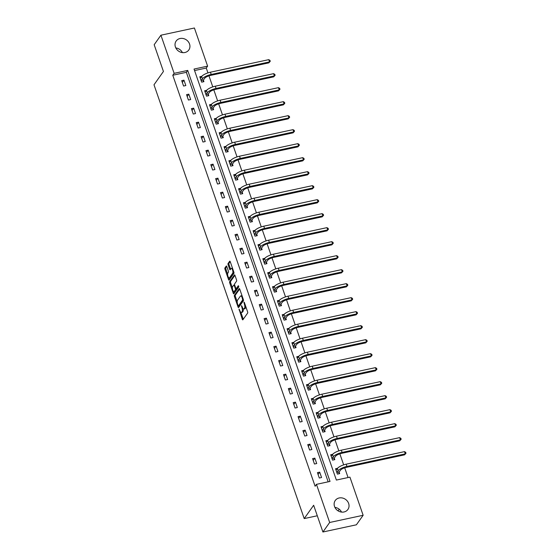 <?xml version="1.0" encoding="UTF-8"?>
<svg xmlns="http://www.w3.org/2000/svg" width="560" height="560" viewBox="0 0 560 560"><rect width="100%" height="100%" fill="white"/><g stroke="black" fill="none" stroke-linecap="round" stroke-linejoin="round"><path stroke-width="0.84" d="M239.029 309.05L242.298 319.284A0.973 0.357 -102.1 0 0 242.767 319.865A0.973 0.357 -102.1 0 0 242.865 319.795L247.639 313.068A0.973 0.357 -102.1 0 0 247.597 311.808L244.356 302.449L243.957 302.099L244.405 304.185A3.122 1.141 -102.1 0 1 244.531 308.203L244.132 308.763A3.122 1.141 -102.1 0 1 243.817 308.994A3.122 1.141 -102.1 0 1 242.312 307.139L241.493 305.571L241.941 307.664A3.122 1.141 -102.1 0 1 242.067 311.675L241.668 312.235A3.122 1.141 -102.1 0 1 241.353 312.473A3.122 1.141 -102.1 0 1 239.848 310.611L239.029 309.05M189.539 43.995A7.756 6.846 -144.7 0 1 188.804 49.994A7.756 6.846 -144.7 0 1 181.629 52.479A7.756 6.846 -144.7 0 1 175.427 47.026A7.756 6.846 -144.7 0 1 176.155 41.027A7.756 6.846 -144.7 0 1 183.33 38.542A7.756 6.846 -144.7 0 1 189.539 43.995M348.642 503.454A7.756 6.846 -144.7 0 1 347.907 509.46A7.756 6.846 -144.7 0 1 340.732 511.945A7.756 6.846 -144.7 0 1 334.53 506.492A7.756 6.846 -144.7 0 1 335.258 500.486A7.756 6.846 -144.7 0 1 342.433 498.001A7.756 6.846 -144.7 0 1 348.642 503.454M226.828 266.574A0.973 0.357 -102.1 0 0 226.352 265.993A0.973 0.357 -102.1 0 0 226.254 266.07L224.917 267.953A0.973 0.357 -102.1 0 0 224.959 269.206L228.557 279.601A0.973 0.357 -102.1 0 0 229.026 280.182A0.973 0.357 -102.1 0 0 229.124 280.112L233.898 273.385A0.973 0.357 -102.1 0 0 233.856 272.132L230.258 261.737A0.973 0.357 -102.1 0 0 229.789 261.156A0.973 0.357 -102.1 0 0 229.684 261.226L228.067 263.508A0.973 0.357 -102.1 0 0 228.109 264.761L229.649 269.213A0.973 0.357 -102.1 0 0 230.118 269.787A0.973 0.357 -102.1 0 0 230.223 269.717L231.021 268.59A2.611 0.952 -102.1 0 1 231.287 268.394A2.611 0.952 -102.1 0 1 232.666 270.333A2.611 0.952 -102.1 0 1 232.652 273.301L229.516 277.725A2.611 0.952 -102.1 0 1 229.25 277.921A2.611 0.952 -102.1 0 1 227.871 275.982A2.611 0.952 -102.1 0 1 227.885 273.014L228.403 272.279A0.973 0.357 -102.1 0 0 228.368 271.019L226.828 266.574M363.139 515.284L356.391 524.797L322.917 532L313.656 505.26L304.206 518.581L153.993 84.784L163.436 71.463L154.175 44.716L160.923 35.203L194.404 28L207.613 66.136L194.04 69.055L336.364 480.06L349.93 477.141L363.139 515.284L329.665 522.48L316.456 484.344L330.029 481.425L187.705 70.42L174.132 73.339L160.923 35.203M322.917 532L329.665 522.48M328.16 481.824L186.354 72.324L172.781 75.243L315.105 486.248L316.456 484.344M172.781 75.243L174.132 73.339M234.402 295.351A0.973 0.357 -102.1 0 0 234.444 296.604L238.042 306.999A0.973 0.357 -102.1 0 0 238.511 307.58A0.973 0.357 -102.1 0 0 238.616 307.503L243.383 300.776A0.973 0.357 -102.1 0 0 243.341 299.523L239.743 289.128A0.973 0.357 -102.1 0 0 239.274 288.547A0.973 0.357 -102.1 0 0 239.176 288.624L234.402 295.351L235.305 295.155A0.973 0.357 -102.1 0 0 235.347 296.408L237.188 301.728M233.303 293.3L229.698 282.905A0.973 0.357 -102.1 0 1 229.663 281.652L234.43 274.925A0.973 0.357 -102.1 0 1 234.528 274.855A0.973 0.357 -102.1 0 1 234.997 275.429L236.537 279.881A0.973 0.357 -102.1 0 1 236.579 281.134L234.647 283.864A0.973 0.357 -102.1 0 0 234.689 285.117L235.711 288.071A0.973 0.357 -102.1 0 0 236.18 288.645A0.973 0.357 -102.1 0 0 236.278 288.575L238.364 285.684L238.721 286.965L233.87 293.804A0.973 0.357 -102.1 0 1 233.772 293.881A0.973 0.357 -102.1 0 1 233.303 293.3L234.206 293.104L233.653 291.515M304.206 518.581L317.296 515.767M321.566 477.526L319.704 472.143L317.436 472.633L319.305 478.016L321.566 477.526M316.715 463.533L314.853 458.143L312.592 458.633L314.454 464.016L316.715 463.533M311.871 449.533L310.009 444.15L307.741 444.633L309.61 450.016L311.871 449.533M307.02 435.533L305.158 430.15L302.897 430.633L304.759 436.016L307.02 435.533M302.176 421.533L300.314 416.15L298.046 416.633L299.915 422.016L302.176 421.533M297.325 407.533L295.463 402.15L293.202 402.633L295.064 408.023L297.325 407.533M292.481 393.533L290.612 388.15L288.351 388.633L290.22 394.023L292.481 393.533M287.63 379.533L285.768 374.15L283.507 374.64L285.369 380.023L287.63 379.533M282.786 365.533L280.917 360.15L278.656 360.64L280.525 366.023L282.786 365.533M277.935 351.533L276.073 346.15L273.812 346.64L275.674 352.023L277.935 351.533M273.091 337.54L271.222 332.15L268.961 332.64L270.83 338.023L273.091 337.54M268.24 323.54L266.378 318.15L264.117 318.64L265.979 324.023L268.24 323.54M263.396 309.54L261.527 304.157L259.266 304.64L261.135 310.023L263.396 309.54M258.545 295.54L256.683 290.157L254.422 290.64L256.284 296.023L258.545 295.54M253.701 281.54L251.832 276.157L249.571 276.64L251.433 282.03L253.701 281.54M248.85 267.54L246.988 262.157L244.727 262.64L246.589 268.03L248.85 267.54M244.006 253.54L242.137 248.157L239.876 248.647L241.738 254.03L244.006 253.54M239.155 239.54L237.293 234.157L235.032 234.647L236.894 240.03L239.155 239.54M234.311 225.54L232.442 220.157L230.181 220.647L232.043 226.03L234.311 225.54M229.46 211.547L227.598 206.157L225.337 206.647L227.199 212.03L229.46 211.547M224.609 197.547L222.747 192.157L220.486 192.647L222.348 198.03L224.609 197.547M219.765 183.547L217.903 178.164L215.635 178.647L217.504 184.03L219.765 183.547M214.914 169.547L213.052 164.164L210.791 164.647L212.653 170.03L214.914 169.547M210.07 155.547L208.208 150.164L205.94 150.647L207.809 156.03L210.07 155.547M205.219 141.547L203.357 136.164L201.096 136.647L202.958 142.037L205.219 141.547M200.375 127.547L198.513 122.164L196.245 122.647L198.114 128.037L200.375 127.547M195.524 113.547L193.662 108.164L191.401 108.654L193.263 114.037L195.524 113.547M190.68 99.547L188.811 94.164L186.55 94.654L188.419 100.037L190.68 99.547M185.829 85.547L183.967 80.164L181.706 80.654L183.568 86.037L185.829 85.547M348.061 477.547L344.694 467.81M343.672 464.87L339.843 453.81M338.828 450.87L334.999 439.81M333.977 436.87L330.148 425.81M329.133 422.87L325.304 411.81M324.282 408.87L320.453 397.81M319.438 394.877L315.609 383.81M314.587 380.877L310.758 369.81M309.743 366.877L305.914 355.817M304.892 352.877L301.063 341.817M300.048 338.877L296.212 327.817M295.197 324.877L291.368 313.817M290.353 310.877L286.517 299.817M285.502 296.877L281.673 285.817M280.658 282.877L276.822 271.817M275.807 268.884L271.978 257.817M270.963 254.884L267.127 243.817M266.112 240.884L262.283 229.824M261.261 226.884L257.432 215.824M256.417 212.884L252.588 201.824M251.566 198.884L247.737 187.824M246.722 184.884L242.893 173.824M241.871 170.884L238.042 159.824M237.027 156.884L233.198 145.824M232.176 142.884L228.347 131.824M227.332 128.891L223.503 117.824M222.481 114.891L218.652 103.831M217.637 100.891L213.808 89.831M212.786 86.891L208.957 75.831M207.942 72.891L206.262 68.04L194.558 70.56M337.505 468.314L335.538 468.741L337.4 474.124L339.661 473.634L339.157 472.178M332.654 454.314L330.687 454.741L332.549 460.124L334.817 459.641L334.313 458.178M327.81 440.314L325.843 440.741L327.705 446.124L329.966 445.641L329.462 444.185M322.959 426.321L320.992 426.741L322.854 432.124L325.122 431.641L324.618 430.185M318.115 412.321L316.148 412.741L318.01 418.124L320.271 417.641L319.767 416.185M313.264 398.321L311.297 398.741L313.159 404.124L315.427 403.641L314.916 402.185M308.42 384.321L306.453 384.741L308.315 390.131L310.576 389.641L310.072 388.185M303.569 370.321L301.602 370.741L303.464 376.131L305.725 375.641L305.221 374.185M298.725 356.321L296.751 356.748L298.62 362.131L300.881 361.641L300.377 360.185M293.874 342.321L291.907 342.748L293.769 348.131L296.03 347.641L295.526 346.185M289.03 328.321L287.056 328.748L288.925 334.131L291.186 333.641L290.682 332.185M284.179 314.321L282.212 314.748L284.074 320.131L286.335 319.648L285.831 318.192M279.335 300.328L277.361 300.748L279.23 306.131L281.491 305.648L280.987 304.192M274.484 286.328L272.517 286.748L274.379 292.131L276.64 291.648L276.136 290.192M269.64 272.328L267.666 272.748L269.535 278.131L271.796 277.648L271.292 276.192M264.789 258.328L262.822 258.748L264.684 264.138L266.945 263.648L266.441 262.192M259.938 244.328L257.971 244.748L259.84 250.138L262.101 249.648L261.597 248.192M255.094 230.328L253.127 230.755L254.989 236.138L257.25 235.648L256.746 234.192M250.243 216.328L248.276 216.755L250.145 222.138L252.406 221.648L251.902 220.192M245.399 202.328L243.432 202.755L245.294 208.138L247.555 207.648L247.051 206.192M240.548 188.328L238.581 188.755L240.45 194.138L242.711 193.655L242.207 192.192M235.704 174.335L233.737 174.755L235.599 180.138L237.86 179.655L237.356 178.199M230.853 160.335L228.886 160.755L230.748 166.138L233.016 165.655L232.512 164.199M226.009 146.335L224.042 146.755L225.904 152.138L228.165 151.655L227.661 150.199M221.158 132.335L219.191 132.755L221.053 138.145L223.321 137.655L222.817 136.199M216.314 118.335L214.347 118.755L216.209 124.145L218.47 123.655L217.966 122.199M211.463 104.335L209.496 104.762L211.358 110.145L213.626 109.655L213.115 108.199M206.619 90.335L204.645 90.762L206.514 96.145L208.775 95.655L208.271 94.199M201.768 76.335L199.801 76.762L201.663 82.145L203.924 81.655L203.42 80.199M206.262 68.04L207.613 66.136M339.213 509.222L338.065 510.846M186.354 72.324L187.705 70.42M319.704 472.143L318.066 474.446M314.853 458.143L313.222 460.446M310.009 444.15L308.371 446.453M305.158 430.15L303.527 432.453M300.314 416.15L298.676 418.453M295.463 402.15L293.832 404.453M290.612 388.15L288.981 390.453M285.768 374.15L284.137 376.453M280.917 360.15L279.286 362.453M276.073 346.15L274.442 348.453M271.222 332.15L269.591 334.453M266.378 318.15L264.747 320.453M261.527 304.157L259.896 306.46M256.683 290.157L255.052 292.46M251.832 276.157L250.201 278.46M246.988 262.157L245.35 264.46M242.137 248.157L240.506 250.46M237.293 234.157L235.655 236.46M232.442 220.157L230.811 222.46M227.598 206.157L225.96 208.46M222.747 192.157L221.116 194.46M217.903 178.164L216.265 180.467M213.052 164.164L211.421 166.467M208.208 150.164L206.57 152.467M203.357 136.164L201.726 138.467M198.513 122.164L196.875 124.467M193.662 108.164L192.031 110.467M188.811 94.164L187.18 96.467M183.967 80.164L182.336 82.467M334.901 507.381A7.756 6.846 -144.7 0 1 341.523 512.078M175.798 47.922A7.756 6.846 -144.7 0 1 182.42 52.619M241.353 312.473L242.256 312.277A3.122 1.141 -102.1 0 0 242.578 312.039L241.668 312.235M243.166 308.7A3.122 1.141 -102.1 0 1 242.97 311.479L242.578 312.039M243.817 308.994L244.72 308.798A3.122 1.141 -102.1 0 0 245.042 308.567L244.132 308.763M245.756 306.488A3.122 1.141 -102.1 0 1 245.434 308.007L245.042 308.567M240.856 312.312L243.201 319.088A0.973 0.357 -102.1 0 0 243.257 319.235M239.687 288.981L235.305 295.155M238.623 305.865L238.945 306.803A0.973 0.357 -102.1 0 0 239.008 306.95M238.077 305.508L238.476 305.858L242.662 299.957L242.193 297.801A3.122 1.141 -102.1 0 0 240.688 295.946A3.122 1.141 -102.1 0 0 240.366 296.177L237.51 300.216A3.122 1.141 -102.1 0 0 237.636 304.227L238.077 305.508M239.225 305.697L238.476 305.858M243.446 299.936L239.379 305.662M242.088 295.904A3.122 1.141 -102.1 0 0 241.591 295.75L240.688 295.946M232.372 287.819L230.608 282.709L229.698 282.905M234.941 275.282L230.566 281.456A0.973 0.357 -102.1 0 0 230.608 282.709M236.964 288.428A0.973 0.357 -102.1 0 0 237.083 288.456A0.973 0.357 -102.1 0 0 237.181 288.379L238.728 286.202M232.638 286.692A2.611 0.952 -102.1 0 0 232.624 289.66A2.611 0.952 -102.1 0 0 234.003 291.599A2.611 0.952 -102.1 0 0 234.269 291.403L235.375 289.849A0.973 0.357 -102.1 0 0 235.34 288.589L234.318 285.642A0.973 0.357 -102.1 0 0 233.842 285.061A0.973 0.357 -102.1 0 0 233.744 285.131L232.638 286.692M234.003 291.599L234.906 291.41A2.611 0.952 -102.1 0 0 235.172 291.214L234.269 291.403M236.306 288.617A0.973 0.357 -102.1 0 1 236.285 289.653L235.172 291.214M229.25 277.921L230.153 277.725A2.611 0.952 -102.1 0 0 230.419 277.536L229.516 277.725M233.821 272.027A2.611 0.952 -102.1 0 1 233.562 273.105L230.419 277.536M232.519 268.268A2.611 0.952 -102.1 0 0 232.197 268.198L231.287 268.394M230.202 261.583L228.977 263.312A0.973 0.357 -102.1 0 0 229.012 264.565L230.552 269.017A0.973 0.357 -102.1 0 0 230.615 269.164M228.921 277.851L229.46 279.405A0.973 0.357 -102.1 0 0 229.516 279.559M226.765 266.427L225.82 267.757A0.973 0.357 -102.1 0 0 225.862 269.017L227.619 274.092M335.979 470.022L336.336 469.945M339.206 471.947L340.403 470.253A4.97 1.47 -19.1 0 1 346.283 467.376L404.593 454.832L405.272 453.88L346.955 466.424A7.455 2.205 160.9 0 0 338.142 470.736L336.938 472.437L339.206 471.947L338.842 473.816M404.495 451.633L405.699 452.34L406.007 453.236L405.272 453.88L404.495 451.633L346.178 464.177A7.455 2.205 160.9 0 0 337.365 468.496L336.042 470.197M406.007 453.236L404.593 454.832M331.135 456.022L331.492 455.945M334.355 457.947L335.559 456.253A4.97 1.47 -19.1 0 1 341.432 453.376L399.749 440.832L400.421 439.88L342.104 452.424A7.455 2.205 160.9 0 0 333.298 456.736L332.094 458.437L334.355 457.947L333.991 459.816M399.644 437.633L400.855 438.34L401.163 439.236L400.421 439.88L399.644 437.633L341.327 450.177A7.455 2.205 160.9 0 0 332.521 454.496L331.191 456.197M401.163 439.236L399.749 440.832M326.284 442.022L326.641 441.945M329.511 443.947L330.708 442.253A4.97 1.47 -19.1 0 1 336.581 439.376L394.898 426.832L395.577 425.88L337.26 438.424A7.455 2.205 160.9 0 0 328.447 442.736L327.243 444.437L329.511 443.947L329.147 445.816M394.8 423.64L396.004 424.34L396.312 425.243L395.577 425.88L394.8 423.64L336.483 436.177A7.455 2.205 160.9 0 0 327.67 440.496L326.347 442.197M396.312 425.243L394.898 426.832M321.44 428.022L321.797 427.945M324.66 429.947L325.864 428.253A4.97 1.47 -19.1 0 1 331.737 425.376L390.054 412.832L390.726 411.88L332.409 424.424A7.455 2.205 160.9 0 0 323.603 428.736L322.399 430.437L324.66 429.947L324.296 431.816M389.949 409.64L391.153 410.34L391.468 411.243L390.726 411.88L389.949 409.64L331.632 422.184A7.455 2.205 160.9 0 0 322.826 426.496L321.496 428.197M391.468 411.243L390.054 412.832M316.589 414.029L316.946 413.952M319.809 415.947L321.013 414.253A4.97 1.47 -19.1 0 1 326.886 411.376L385.203 398.832L385.882 397.88L327.565 410.424A7.455 2.205 160.9 0 0 318.752 414.743L317.548 416.437L319.809 415.947L319.452 417.816M385.105 395.64L386.309 396.347L386.617 397.243L385.882 397.88L385.105 395.64L326.788 408.184A7.455 2.205 160.9 0 0 317.975 412.496L316.652 414.197M386.617 397.243L385.203 398.832M311.745 400.029L312.102 399.952M314.965 401.954L316.169 400.253A4.97 1.47 -19.1 0 1 322.042 397.376L380.359 384.832L381.031 383.88L322.714 396.424A7.455 2.205 160.9 0 0 313.908 400.743L312.704 402.437L314.965 401.954L314.601 403.816M380.254 381.64L381.458 382.347L381.773 383.243L381.031 383.88L380.254 381.64L321.937 394.184A7.455 2.205 160.9 0 0 313.131 398.496L311.801 400.197M381.773 383.243L380.359 384.832M306.894 386.029L307.251 385.952M310.114 387.954L311.318 386.253A4.97 1.47 -19.1 0 1 317.191 383.376L375.508 370.832L376.18 369.88L317.87 382.424A7.455 2.205 160.9 0 0 309.057 386.743L307.853 388.437L310.114 387.954L309.757 389.816M375.403 367.64L376.614 368.347L376.922 369.243L376.18 369.88L375.403 367.64L317.093 380.184A7.455 2.205 160.9 0 0 308.28 384.496L306.957 386.197M376.922 369.243L375.508 370.832M302.043 372.029L302.407 371.952M305.27 373.954L306.474 372.253A4.97 1.47 -19.1 0 1 312.347 369.376L370.664 356.839L371.336 355.887L313.019 368.431A7.455 2.205 160.9 0 0 304.213 372.743L303.009 374.437L305.27 373.954L304.906 375.816M370.559 353.64L371.763 354.347L372.078 355.243L371.336 355.887L370.559 353.64L312.242 366.184A7.455 2.205 160.9 0 0 303.436 370.496L302.106 372.204M372.078 355.243L370.664 356.839M297.199 358.029L297.556 357.952M300.419 359.954L301.623 358.26A4.97 1.47 -19.1 0 1 307.496 355.383L365.813 342.839L366.485 341.887L308.175 354.431A7.455 2.205 160.9 0 0 299.362 358.743L298.158 360.437L300.419 359.954L300.062 361.823M365.708 339.64L366.919 340.347L367.227 341.243L366.485 341.887L365.708 339.64L307.398 352.184A7.455 2.205 160.9 0 0 298.585 356.503L297.262 358.204M367.227 341.243L365.813 342.839M292.348 344.029L292.705 343.952M295.575 345.954L296.779 344.26A4.97 1.47 -19.1 0 1 302.652 341.383L360.962 328.839L361.641 327.887L303.324 340.431A7.455 2.205 160.9 0 0 294.518 344.743L293.314 346.437L295.575 345.954L295.211 347.823M360.864 325.64L362.068 326.347L362.383 327.243L361.641 327.887L360.864 325.64L302.547 338.184A7.455 2.205 160.9 0 0 293.741 342.503L292.411 344.204M362.383 327.243L360.962 328.839M287.504 330.029L287.861 329.952M290.724 331.954L291.928 330.26A4.97 1.47 -19.1 0 1 297.801 327.383L356.118 314.839L356.79 313.887L298.48 326.431A7.455 2.205 160.9 0 0 289.667 330.743L288.463 332.444L290.724 331.954L290.367 333.823M356.013 311.64L357.224 312.347L357.532 313.243L356.79 313.887L356.013 311.64L297.703 324.184A7.455 2.205 160.9 0 0 288.89 328.503L287.56 330.204M357.532 313.243L356.118 314.839M282.653 316.029L283.01 315.952M285.88 317.954L287.084 316.26A4.97 1.47 -19.1 0 1 292.957 313.383L351.267 300.839L351.946 299.887L293.629 312.431A7.455 2.205 160.9 0 0 284.816 316.743L283.619 318.444L285.88 317.954L285.516 319.823M351.169 297.64L352.373 298.347L352.688 299.243L351.946 299.887L351.169 297.64L292.852 310.184A7.455 2.205 160.9 0 0 284.046 314.503L282.716 316.204M352.688 299.243L351.267 300.839M277.809 302.029L278.166 301.952M281.029 303.954L282.233 302.26A4.97 1.47 -19.1 0 1 288.106 299.383L346.423 286.839L347.095 285.887L288.785 298.431A7.455 2.205 160.9 0 0 279.972 302.743L278.768 304.444L281.029 303.954L280.665 305.823M346.318 283.647L347.529 284.347L347.837 285.25L347.095 285.887L346.318 283.647L288.008 296.191A7.455 2.205 160.9 0 0 279.195 300.503L277.865 302.204M347.837 285.25L346.423 286.839M272.958 288.029L273.315 287.952M276.185 289.954L277.389 288.26A4.97 1.47 -19.1 0 1 283.262 285.383L341.572 272.839L342.251 271.887L283.934 284.431A7.455 2.205 160.9 0 0 275.121 288.75L273.924 290.444L276.185 289.954L275.821 291.823M341.474 269.647L342.678 270.354L342.993 271.25L342.251 271.887L341.474 269.647L283.157 282.191A7.455 2.205 160.9 0 0 274.344 286.503L273.021 288.204M342.993 271.25L341.572 272.839M268.114 274.036L268.471 273.959M271.334 275.961L272.538 274.26A4.97 1.47 -19.1 0 1 278.411 271.383L336.728 258.839L337.4 257.887L279.09 270.431A7.455 2.205 160.9 0 0 270.277 274.75L269.073 276.444L271.334 275.961L270.97 277.823M336.623 255.647L337.834 256.354L338.142 257.25L337.4 257.887L336.623 255.647L278.313 268.191A7.455 2.205 160.9 0 0 269.5 272.503L268.17 274.204M338.142 257.25L336.728 258.839M263.263 260.036L263.62 259.959M266.49 261.961L267.694 260.26A4.97 1.47 -19.1 0 1 273.567 257.383L331.877 244.839L332.556 243.887L274.239 256.431A7.455 2.205 160.9 0 0 265.426 260.75L264.229 262.444L266.49 261.961L266.126 263.823M331.779 241.647L332.983 242.354L333.298 243.25L332.556 243.887L331.779 241.647L273.462 254.191A7.455 2.205 160.9 0 0 264.649 258.503L263.326 260.204M333.298 243.25L331.877 244.839M258.419 246.036L258.776 245.959M261.639 247.961L262.843 246.26A4.97 1.47 -19.1 0 1 268.716 243.383L327.033 230.839L327.705 229.894L269.395 242.431A7.455 2.205 160.9 0 0 260.582 246.75L259.378 248.444L261.639 247.961L261.275 249.823M326.928 227.647L328.139 228.354L328.447 229.25L327.705 229.894L326.928 227.647L268.618 240.191A7.455 2.205 160.9 0 0 259.805 244.503L258.475 246.211M328.447 229.25L327.033 230.839M253.568 232.036L253.925 231.959M256.795 233.961L257.992 232.26A4.97 1.47 -19.1 0 1 263.872 229.39L322.182 216.846L322.861 215.894L264.544 228.438A7.455 2.205 160.9 0 0 255.731 232.75L254.534 234.444L256.795 233.961L256.431 235.823M322.084 213.647L323.288 214.354L323.603 215.25L322.861 215.894L322.084 213.647L263.767 226.191A7.455 2.205 160.9 0 0 254.954 230.503L253.631 232.211M323.603 215.25L322.182 216.846M248.724 218.036L249.081 217.959M251.944 219.961L253.148 218.267A4.97 1.47 -19.1 0 1 259.021 215.39L317.338 202.846L318.01 201.894L259.693 214.438A7.455 2.205 160.9 0 0 250.887 218.75L249.683 220.444L251.944 219.961L251.58 221.83M317.233 199.647L318.444 200.354L318.752 201.25L318.01 201.894L317.233 199.647L258.916 212.191A7.455 2.205 160.9 0 0 250.11 216.51L248.78 218.211M318.752 201.25L317.338 202.846M243.873 204.036L244.23 203.959M247.1 205.961L248.297 204.267A4.97 1.47 -19.1 0 1 254.177 201.39L312.487 188.846L313.166 187.894L254.849 200.438A7.455 2.205 160.9 0 0 246.036 204.75L244.832 206.451L247.1 205.961L246.736 207.83M312.389 185.647L313.593 186.354L313.901 187.25L313.166 187.894L312.389 185.647L254.072 198.191A7.455 2.205 160.9 0 0 245.259 202.51L243.936 204.211M313.901 187.25L312.487 188.846M239.029 190.036L239.386 189.959M242.249 191.961L243.453 190.267A4.97 1.47 -19.1 0 1 249.326 187.39L307.643 174.846L308.315 173.894L249.998 186.438A7.455 2.205 160.9 0 0 241.192 190.75L239.988 192.451L242.249 191.961L241.885 193.83M307.538 171.647L308.749 172.354L309.057 173.25L308.315 173.894L307.538 171.647L249.221 184.191A7.455 2.205 160.9 0 0 240.415 188.51L239.085 190.211M309.057 173.25L307.643 174.846M234.178 176.036L234.535 175.959M237.405 177.961L238.602 176.267A4.97 1.47 -19.1 0 1 244.475 173.39L302.792 160.846L303.471 159.894L245.154 172.438A7.455 2.205 160.9 0 0 236.341 176.75L235.137 178.451L237.405 177.961L237.041 179.83M302.694 157.654L303.898 158.354L304.206 159.257L303.471 159.894L302.694 157.654L244.377 170.198A7.455 2.205 160.9 0 0 235.564 174.51L234.241 176.211M304.206 159.257L302.792 160.846M229.334 162.036L229.691 161.959M232.554 163.961L233.758 162.267A4.97 1.47 -19.1 0 1 239.631 159.39L297.948 146.846L298.62 145.894L240.303 158.438A7.455 2.205 160.9 0 0 231.497 162.757L230.293 164.451L232.554 163.961L232.19 165.83M297.843 143.654L299.054 144.354L299.362 145.257L298.62 145.894L297.843 143.654L239.526 156.198A7.455 2.205 160.9 0 0 230.72 160.51L229.39 162.211M299.362 145.257L297.948 146.846M224.483 148.043L224.84 147.966M227.703 149.961L228.907 148.267A4.97 1.47 -19.1 0 1 234.78 145.39L293.097 132.846L293.776 131.894L235.459 144.438A7.455 2.205 160.9 0 0 226.646 148.757L225.442 150.451L227.703 149.961L227.346 151.83M292.999 129.654L294.203 130.361L294.511 131.257L293.776 131.894L292.999 129.654L234.682 142.198A7.455 2.205 160.9 0 0 225.869 146.51L224.546 148.211M294.511 131.257L293.097 132.846M219.639 134.043L219.996 133.966M222.859 135.968L224.063 134.267A4.97 1.47 -19.1 0 1 229.936 131.39L288.253 118.846L288.925 117.894L230.608 130.438A7.455 2.205 160.9 0 0 221.802 134.757L220.598 136.451L222.859 135.968L222.495 137.83M288.148 115.654L289.352 116.361L289.667 117.257L288.925 117.894L288.148 115.654L229.831 128.198A7.455 2.205 160.9 0 0 221.025 132.51L219.695 134.211M289.667 117.257L288.253 118.846M214.788 120.043L215.145 119.966M218.008 121.968L219.212 120.267A4.97 1.47 -19.1 0 1 225.085 117.39L283.402 104.846L284.081 103.894L225.764 116.438A7.455 2.205 160.9 0 0 216.951 120.757L215.747 122.451L218.008 121.968L217.651 123.83M283.304 101.654L284.508 102.361L284.816 103.257L284.081 103.894L283.304 101.654L224.987 114.198A7.455 2.205 160.9 0 0 216.174 118.51L214.851 120.218M284.816 103.257L283.402 104.846M209.937 106.043L210.301 105.966M213.164 107.968L214.368 106.267A4.97 1.47 -19.1 0 1 220.241 103.397L278.558 90.853L279.23 89.901L220.913 102.445A7.455 2.205 160.9 0 0 212.107 106.757L210.903 108.451L213.164 107.968L212.8 109.83M278.453 87.654L279.657 88.361L279.972 89.257L279.23 89.901L278.453 87.654L220.136 100.198A7.455 2.205 160.9 0 0 211.33 104.51L210 106.218M279.972 89.257L278.558 90.853M205.093 92.043L205.45 91.966M208.313 93.968L209.517 92.274A4.97 1.47 -19.1 0 1 215.39 89.397L273.707 76.853L274.379 75.901L216.069 88.445A7.455 2.205 160.9 0 0 207.256 92.757L206.052 94.451L208.313 93.968L207.956 95.837M273.602 73.654L274.813 74.361L275.121 75.257L274.379 75.901L273.602 73.654L215.292 86.198A7.455 2.205 160.9 0 0 206.479 90.517L205.156 92.218M275.121 75.257L273.707 76.853M200.242 78.043L200.606 77.966M203.469 79.968L204.673 78.274A4.97 1.47 -19.1 0 1 210.546 75.397L268.863 62.853L269.535 61.901L211.218 74.445A7.455 2.205 160.9 0 0 202.412 78.757L201.208 80.458L203.469 79.968L203.105 81.837M268.758 59.654L269.962 60.361L270.277 61.257L269.535 61.901L268.758 59.654L210.441 72.198A7.455 2.205 160.9 0 0 201.635 76.517L200.305 78.218M270.277 61.257L268.863 62.853M239.568 309.813L239.057 309.925M244.496 302.862L243.985 302.974M242.032 306.341L241.521 306.453M242.97 311.479L242.067 311.675M242.466 307.545L241.941 307.664M245.434 308.007L244.531 308.203M244.916 304.073L244.405 304.185M243.201 319.088L242.298 319.284M238.945 306.803L238.042 306.999M235.347 296.408L234.444 296.604M243.418 299.796L242.662 299.957M243.152 298.97L242.634 299.075M242.704 297.689L242.193 297.801M230.566 281.456L229.663 281.652M237.181 288.379L236.278 288.575M236.285 289.653L235.375 289.849M235.9 288.47L235.34 288.589M234.829 285.53L234.318 285.642M233.562 273.105L232.652 273.301M230.552 269.017L229.649 269.213M229.012 264.565L228.109 264.761M228.977 263.312L228.067 263.508M229.46 279.405L228.557 279.601M225.862 269.017L224.959 269.206M225.82 267.757L224.917 267.953M338.142 470.736L337.365 468.496M346.955 466.424L346.178 464.177M333.298 456.736L332.521 454.496M342.104 452.424L341.327 450.177M328.447 442.736L327.67 440.496M337.26 438.424L336.483 436.177M323.603 428.736L322.826 426.496M332.409 424.424L331.632 422.184M318.752 414.743L317.975 412.496M327.565 410.424L326.788 408.184M313.908 400.743L313.131 398.496M322.714 396.424L321.937 394.184M309.057 386.743L308.28 384.496M317.87 382.424L317.093 380.184M304.213 372.743L303.436 370.496M313.019 368.431L312.242 366.184M299.362 358.743L298.585 356.503M308.175 354.431L307.398 352.184M294.518 344.743L293.741 342.503M303.324 340.431L302.547 338.184M289.667 330.743L288.89 328.503M298.48 326.431L297.703 324.184M284.816 316.743L284.046 314.503M293.629 312.431L292.852 310.184M279.972 302.743L279.195 300.503M288.785 298.431L288.008 296.191M275.121 288.75L274.344 286.503M283.934 284.431L283.157 282.191M270.277 274.75L269.5 272.503M279.09 270.431L278.313 268.191M265.426 260.75L264.649 258.503M274.239 256.431L273.462 254.191M260.582 246.75L259.805 244.503M269.395 242.431L268.618 240.191M255.731 232.75L254.954 230.503M264.544 228.438L263.767 226.191M250.887 218.75L250.11 216.51M259.693 214.438L258.916 212.191M246.036 204.75L245.259 202.51M254.849 200.438L254.072 198.191M241.192 190.75L240.415 188.51M249.998 186.438L249.221 184.191M236.341 176.75L235.564 174.51M245.154 172.438L244.377 170.198M231.497 162.757L230.72 160.51M240.303 158.438L239.526 156.198M226.646 148.757L225.869 146.51M235.459 144.438L234.682 142.198M221.802 134.757L221.025 132.51M230.608 130.438L229.831 128.198M216.951 120.757L216.174 118.51M225.764 116.438L224.987 114.198M212.107 106.757L211.33 104.51M220.913 102.445L220.136 100.198M207.256 92.757L206.479 90.517M216.069 88.445L215.292 86.198M202.412 78.757L201.635 76.517M211.218 74.445L210.441 72.198M239.309 305.718L238.406 305.914M237.083 288.456L236.18 288.645M234.619 284.893L233.842 285.061"/></g></svg>
